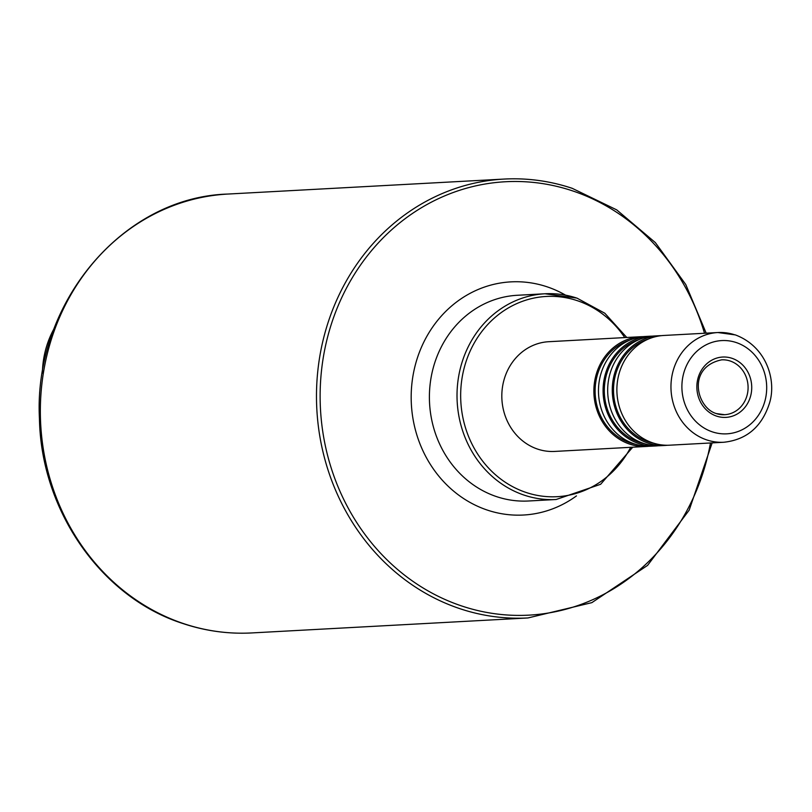 <?xml version="1.0" encoding="UTF-8"?>
<svg xmlns="http://www.w3.org/2000/svg" width="812" height="812" viewBox="0 0 812 812"><rect width="100%" height="100%" fill="white"/><g stroke="black" fill="none" stroke-linecap="round" stroke-linejoin="round"><path stroke-width="1.22" d="M54.231 328.363A88.711 80.205 89 0 0 45.259 351.17A88.711 80.205 89 0 0 42.397 373.063M649.032 446.255A54.942 49.877 -93.1 0 1 646.728 446.438L554.687 451.431A54.942 49.877 -93.1 0 1 537.727 449.137A54.942 49.877 -93.1 0 1 502.131 389.851A54.942 49.877 -93.1 0 1 548.729 341.71L640.78 336.716A54.942 49.877 -93.1 0 1 643.084 336.655M646.728 446.438A54.942 49.877 -93.1 0 1 629.767 444.144A54.942 49.877 -93.1 0 1 594.181 384.858A54.942 49.877 -93.1 0 1 640.78 336.716M635.573 444.276A53.572 48.629 -93.1 0 1 630.122 442.824A53.572 48.629 -93.1 0 1 595.115 391.13A53.572 48.629 -93.1 0 1 629.919 340.076M658.238 445.758A54.942 49.877 -93.1 0 1 655.934 445.94L651.336 446.194A54.942 49.877 -93.1 0 1 634.375 443.89A54.942 49.877 -93.1 0 1 598.779 384.604A54.942 49.877 -93.1 0 1 645.378 336.472L649.986 336.219A54.942 49.877 -93.1 0 1 652.29 336.148M655.934 445.94A54.942 49.877 -93.1 0 1 638.973 443.636A54.942 49.877 -93.1 0 1 603.387 384.36A54.942 49.877 -93.1 0 1 649.986 336.219M644.779 443.778A53.572 48.629 -93.1 0 1 639.318 442.327A53.572 48.629 -93.1 0 1 604.311 390.633A53.572 48.629 -93.1 0 1 639.125 339.578M667.434 445.26A54.942 49.877 -93.1 0 1 665.14 445.443L660.542 445.686A54.942 49.877 -93.1 0 1 643.571 443.393A54.942 49.877 -93.1 0 1 607.985 384.106A54.942 49.877 -93.1 0 1 654.584 335.965L659.182 335.721A54.942 49.877 -93.1 0 1 661.486 335.65M665.14 445.443A54.942 49.877 -93.1 0 1 648.179 443.139A54.942 49.877 -93.1 0 1 612.583 383.853A54.942 49.877 -93.1 0 1 659.182 335.721M653.985 443.271A53.572 48.629 -93.1 0 1 648.524 441.829A53.572 48.629 -93.1 0 1 613.517 390.125A53.572 48.629 -93.1 0 1 648.331 339.081M723.817 442.256L669.738 445.189A54.942 49.877 -93.1 0 1 652.777 442.895A54.942 49.877 -93.1 0 1 617.191 383.609A54.942 49.877 -93.1 0 1 663.79 335.468L717.869 332.534A54.942 49.877 86.9 0 0 671.27 380.676A54.942 49.877 86.9 0 0 706.856 439.952A54.942 49.877 86.9 0 0 723.817 442.256C746.715 439.759 761.94 426.716 769.502 403.128C776.627 380.574 766.772 346.714 735.337 334.899L717.869 332.534A54.942 49.877 86.9 0 1 734.83 334.838M556.139 499.502L528.521 500.994A103.012 93.512 -93.1 0 1 496.721 496.68A103.012 93.512 -93.1 0 1 429.984 385.527A103.012 93.512 -93.1 0 1 517.366 295.274L544.974 293.771A103.012 93.512 86.9 0 0 457.603 384.035A103.012 93.512 86.9 0 0 524.339 495.188A103.012 93.512 86.9 0 0 556.139 499.502L600.647 484.277L632.741 447.199M565.558 295.142A116.745 105.986 86.9 0 0 546.912 286.758A116.745 105.986 86.9 0 0 415.429 364.558A116.745 105.986 86.9 0 0 487.474 510.139A116.745 105.986 86.9 0 0 576.449 495.909M712.408 431.882A46.7 42.397 -93.1 0 1 683.592 373.652A46.7 42.397 -93.1 0 1 736.179 342.532A46.7 42.397 -93.1 0 1 764.995 400.763A46.7 42.397 -93.1 0 1 712.408 431.882M724.629 414.699L716.316 413.572C696.351 407.827 686.546 367.136 721.655 359.838A27.466 24.939 -93.1 0 1 730.14 360.995A27.466 24.939 -93.1 0 1 747.933 390.633A27.466 24.939 -93.1 0 1 724.629 414.699A27.466 24.939 -93.1 0 1 716.458 413.653M731.988 358.305A30.217 27.435 86.9 0 0 697.955 378.433A30.217 27.435 86.9 0 0 716.6 416.12A30.217 27.435 86.9 0 0 750.633 395.982A30.217 27.435 86.9 0 0 731.988 358.305M630.711 447.31A100.272 91.025 -93.1 0 1 526.186 492.498A100.272 91.025 -93.1 0 1 464.312 367.471A100.272 91.025 -93.1 0 1 577.231 300.653A100.272 91.025 -93.1 0 1 624.763 337.589M576.784 298.085A103.012 93.512 86.9 0 0 544.974 293.771L576.946 298.105L604.808 313.229L626.783 337.477M571.983 188.262A219.768 199.498 86.9 0 0 504.13 179.066A219.768 199.498 86.9 0 0 317.736 371.622A219.768 199.498 86.9 0 0 460.099 608.746A219.768 199.498 86.9 0 0 527.952 617.952L591.846 602.646L647.59 565.375L689.185 510.139L712.144 442.895M710.47 442.976A217.017 197.001 -93.1 0 1 461.947 606.056A217.017 197.001 -93.1 0 1 328.028 335.447A217.017 197.001 -93.1 0 1 572.43 190.83A217.017 197.001 -93.1 0 1 704.522 333.255M527.952 617.952L251.811 632.934A219.768 199.498 -93.1 0 1 183.959 623.738A219.768 199.498 -93.1 0 1 48.344 349.698A219.768 199.498 -93.1 0 1 227.999 194.048L504.13 179.066C527.252 177.848 549.917 180.924 572.145 188.293L616.724 209.882L655.355 242.595L685.775 284.525L706.186 333.174M251.811 632.934C228.507 634.162 205.669 631.066 183.289 623.646C101.754 597.855 41.047 510.921 39.443 418.677C33.282 303.84 122.297 197.001 227.999 194.048"/></g></svg>
